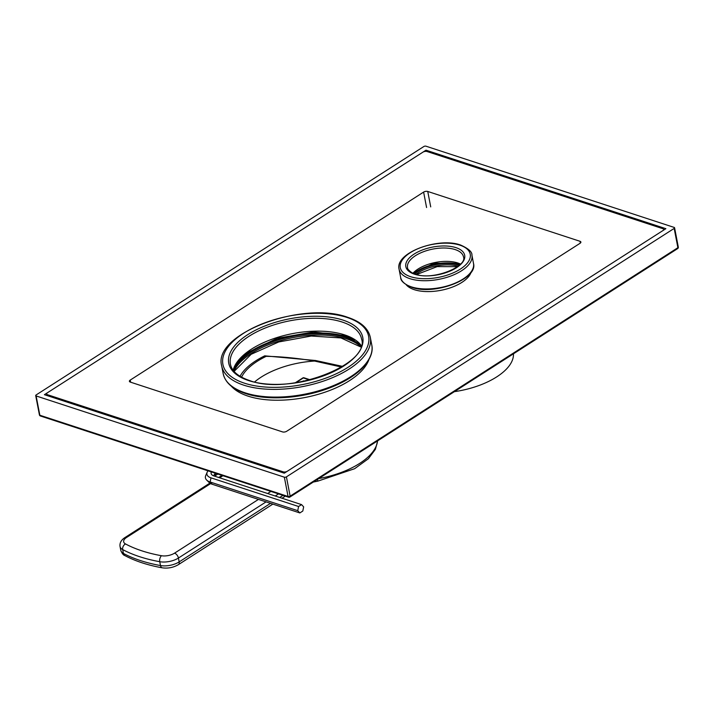<?xml version="1.0" encoding="UTF-8"?>
<svg xmlns="http://www.w3.org/2000/svg" width="714" height="714" viewBox="0 0 714 714"><rect width="100%" height="100%" fill="white"/><g stroke="black" fill="none" stroke-linecap="round" stroke-linejoin="round"><path stroke-width="1.07" d="M241.555 377.171A61.716 29.033 169.1 0 1 266.224 356.331L264.742 355.84A63.796 30.015 169.1 0 0 255.755 360.847A63.796 30.015 169.1 0 0 240.038 376.296M254.648 381.928A60.235 28.337 169.1 0 1 314.615 361.061C297.202 358.151 281.075 356.572 266.224 356.331M341.578 367.05L314.615 361.061M342.64 366.389L315.615 360.516L264.742 355.84M302.263 381.588L303.396 380.857L304.325 381.169M309.546 379.964L303.343 377.929A1.482 0.848 -122.6 0 0 302.79 377.965L295.284 382.775M295.935 382.677L303.343 377.929A1.482 1 -71.9 0 1 304.057 377.804A1.482 1.482 0 0 0 302.79 377.965M303.45 381.347L303.396 380.857M302.798 511.046L299.835 512.938L297.738 510.671L298.595 506.512L301.558 504.611L303.655 506.878L302.798 511.046M214.593 476.158A9.728 4.579 169.1 0 1 215.075 475.827L217.841 474.051M299.835 512.938L212.228 484.271A14.012 6.596 169.1 0 1 209.211 482.575L206.649 480.049A16.154 7.595 169.1 0 1 205.766 475.462L207.203 472.159A14.012 6.596 169.1 0 1 208.015 470.838M301.558 504.611L213.95 475.943A9.728 4.579 169.1 0 1 211.853 474.765A9.728 4.579 169.1 0 1 211.353 471.936M298.595 506.512L210.987 477.844A14.012 6.596 169.1 0 1 207.203 472.159M297.738 510.671L210.13 482.004A16.154 7.595 169.1 0 1 206.649 480.049M213.816 475.899A7.586 3.57 169.1 0 1 214.004 475.131A7.586 3.57 169.1 0 1 215.628 473.328M36.111 394.958A1.482 0.696 -10.9 0 0 35.7 395.574A1.482 0.696 -10.9 0 0 36.128 395.949L284.351 477.184A1.482 0.696 -10.9 0 0 286.421 476.872L674.177 228.418A1.482 0.696 -10.9 0 0 674.587 227.793A1.482 0.696 -10.9 0 0 674.159 227.418L425.937 146.183A1.482 0.696 -10.9 0 0 423.866 146.504L36.111 394.958M44.402 394.69L425.999 150.181L665.876 228.685L284.279 473.186L44.402 394.69M425.999 150.181L426.231 151.368M471.07 272.284A34.12 16.056 169.1 0 1 461.869 282.405A34.12 16.056 169.1 0 1 406.212 284.77M368.87 359.722A72.703 34.201 169.1 0 1 349.476 380.669A72.703 34.201 169.1 0 1 231.336 386.212M459.994 264.555A31.157 14.655 -10.9 0 0 416.717 271.249A31.157 14.655 -10.9 0 0 413.629 273.489M354.796 340.007A69.731 32.808 -10.9 0 0 250.096 351.761A69.731 32.808 -10.9 0 0 237.084 362.676M233.398 370.575A68.249 32.112 169.1 0 1 251.141 352.109A68.249 32.112 169.1 0 1 361.159 345.978M414.638 273.873A29.676 13.959 169.1 0 1 417.761 271.588A29.676 13.959 169.1 0 1 459.209 265.296M286.421 476.872L290.134 496.15A1.482 0.696 169.1 0 1 288.063 496.471A1.482 1 -71.9 0 0 288.626 497.221A1.482 1 -71.9 0 0 289.34 497.096A1.482 0.848 -122.6 0 0 289.893 497.06A1.482 0.848 -122.6 0 0 290.134 496.15L677.889 247.696A1.482 0.696 169.1 0 0 678.3 247.08A1.482 1.482 0 0 1 677.64 248.606A1.482 0.848 -122.6 0 0 677.889 247.696L674.177 228.418M677.64 248.606L289.893 497.06A1.482 1.482 0 0 1 288.626 497.221L40.412 415.985A1.482 1 -71.9 0 1 39.841 415.236L36.128 395.949M282.539 431.908L130.269 382.079A2.963 1.392 169.1 0 1 129.404 381.321A2.963 1.392 169.1 0 1 130.234 380.08L423.616 192.093A2.963 1.392 169.1 0 1 427.748 191.459L580.018 241.296A2.963 1.392 169.1 0 1 580.884 242.046A2.963 1.392 169.1 0 1 580.054 243.296L286.671 431.274A2.963 1.392 169.1 0 1 282.539 431.908M47.481 392.718A2.963 1.392 -10.9 0 0 46.66 393.958A2.963 1.392 -10.9 0 0 47.517 394.717L283.226 471.847A2.963 1.392 -10.9 0 0 287.358 471.222L662.806 230.649A2.963 1.392 -10.9 0 0 663.627 229.408A2.963 1.392 -10.9 0 0 662.77 228.658L427.061 151.52A2.963 1.392 -10.9 0 0 422.929 152.153L47.481 392.718M513.455 353.814A59.351 27.917 169.1 0 1 454.372 391.665M377.545 440.895A63.796 30.015 169.1 0 1 359.553 463.475A63.796 30.015 169.1 0 1 318.739 478.576M313.312 482.048L317.873 481.12L317.435 479.415M209.871 483.128L124.923 537.571A4.454 2.544 57.4 0 1 126.583 537.455L210.63 483.601M219.662 477.818L222.929 475.72M270.909 491.419L267.643 493.517M258.459 499.398L174.555 553.154A10.389 4.882 169.1 0 1 161.489 555.724A143.916 67.705 169.1 0 1 125.512 543.952A10.389 4.882 169.1 0 1 126.583 537.455M266.063 501.888L178.429 558.036A4.454 2.544 -122.6 0 0 174.555 553.154M278.514 493.909L275.247 496.007M282.985 495.373L279.718 497.471M270.535 503.352L179.169 561.891A14.833 6.979 169.1 0 1 160.498 565.559A148.369 69.802 169.1 0 1 123.415 553.421A14.833 6.979 169.1 0 1 120.8 550.369C122.023 553.475 123.388 555.215 124.896 555.59A4.454 3.4 -61.8 0 1 123.415 553.421L122.674 549.566A14.833 6.979 169.1 0 1 120.05 546.513L120.8 550.369M125.512 543.952A4.454 3.4 -61.8 0 0 122.674 549.566A148.369 69.802 169.1 0 0 159.757 561.704A14.833 6.979 169.1 0 0 178.429 558.036L179.169 561.891A4.454 2.544 -122.6 0 1 178.438 564.622C173.404 567.568 167.986 568.639 162.176 567.817A4.454 2.499 -79.7 0 1 160.498 565.559L159.757 561.704A4.454 2.499 -79.7 0 1 161.489 555.724M212.228 484.271L210.13 482.004L210.987 477.844M215.86 473.409L215.075 475.827M458.138 266.179A29.676 13.959 -10.9 0 0 418.011 272.873A29.676 13.959 -10.9 0 0 415.959 274.301M40.412 415.985A1.482 1.482 0 0 1 39.413 414.861A1.482 0.696 169.1 0 0 39.841 415.236L288.063 496.471L284.351 477.184M360.909 346.772A68.249 32.112 -10.9 0 0 251.382 353.394A68.249 32.112 -10.9 0 0 233.924 371.226M412.987 273.203A28.489 13.405 169.1 0 1 457.772 262.966A28.489 13.405 169.1 0 1 460.485 264.064M455.202 249.597A28.489 13.405 169.1 0 1 463.475 256.826C467.75 266.536 432.336 281.021 415.245 274.087C411.782 273.524 406.855 268.866 407.533 267.607A28.489 13.405 169.1 0 1 423.491 251.721A28.489 13.405 169.1 0 1 455.202 249.597M414.531 274.212A29.97 14.101 169.1 0 1 414.191 254.032A29.97 14.101 169.1 0 1 455.978 247.651A29.97 14.101 169.1 0 1 456.326 267.821A29.97 14.101 169.1 0 1 414.531 274.212M410.639 276.702A35.611 16.752 169.1 0 1 410.22 252.738A35.611 16.752 169.1 0 1 459.87 245.152A35.611 16.752 169.1 0 1 460.289 269.124A35.611 16.752 169.1 0 1 410.639 276.702M409.854 278.647A37.092 17.448 169.1 0 1 399.081 269.232C394.619 252.801 438.53 236.878 460.584 245.036C468.482 248.561 472.266 251.953 471.927 255.201A37.092 17.448 169.1 0 1 451.15 275.89A37.092 17.448 169.1 0 1 409.854 278.647M400.661 277.46C400.581 280.87 404.285 284.163 411.782 287.331C433.862 295.614 478.13 279.245 473.507 263.43A37.092 17.448 169.1 0 1 452.73 284.118A37.092 17.448 169.1 0 1 411.442 286.876A37.092 17.448 169.1 0 1 400.661 277.46L399.081 269.232M245.161 392.843A75.666 35.602 -10.9 0 0 329.395 387.211A75.666 35.602 -10.9 0 0 371.78 345.014C372.913 349.69 372.181 358.062 361.891 368.629C353.457 376.813 341.703 383.614 326.619 389.032C299.818 398.715 266.518 400.634 245.723 393.592C232.746 389.291 225.231 382.642 223.179 373.627A75.666 35.602 -10.9 0 0 245.161 392.843M221.688 365.916A75.666 35.602 -10.9 0 0 243.679 385.132A75.666 35.602 -10.9 0 0 327.904 379.5A75.666 35.602 -10.9 0 0 370.298 337.303C368.245 328.288 360.722 321.639 347.745 317.337C302.772 300.416 212.335 333.813 221.688 365.916L223.179 373.627M347.04 317.453A74.185 34.897 -10.9 0 0 243.599 333.259A74.185 34.897 -10.9 0 0 244.456 383.186A74.185 34.897 -10.9 0 0 347.897 367.389A74.185 34.897 -10.9 0 0 347.04 317.453M248.561 380.553A68.249 32.112 -10.9 0 0 343.72 366.023A68.249 32.112 -10.9 0 0 342.934 320.086A68.249 32.112 -10.9 0 0 247.767 334.625A68.249 32.112 -10.9 0 0 248.561 380.553M361.552 338.98A66.768 31.407 -10.9 0 0 342.158 322.032A66.768 31.407 -10.9 0 0 267.83 327.003A66.768 31.407 -10.9 0 0 230.435 364.229C231.8 371.155 238.083 376.564 249.266 380.428C289.09 396.056 370.655 364.274 361.552 338.98M361.275 345.576A66.768 31.407 -10.9 0 0 344.63 334.884A66.768 31.407 -10.9 0 0 276.827 337.597A66.768 31.407 -10.9 0 0 233.139 370.245M580.357 243.063L580.018 241.296M430.721 206.89L427.748 191.459M426.579 207.524L423.616 192.093M130.644 382.195L130.234 380.08M47.517 394.717L47.722 395.77M283.226 471.847L283.431 472.909M317.873 481.12L354.617 468.714L368.388 458.718L375.412 449.302L377.661 440.824M218.68 477.487L221.947 475.399M285.314 496.141L282.048 498.229M272.873 504.111L178.438 564.622M162.176 567.817C147.691 565.185 135.267 561.115 124.896 555.59M124.923 537.571C121.175 540.016 119.559 542.997 120.05 546.513M310.162 379.803L304.057 377.804M457.54 266.643L437.182 266.617L416.681 274.506M678.3 247.08L674.587 227.793M39.413 414.861L35.7 395.574M360.829 347.004L340.926 337.927L311.224 336.035L278.772 341.952L251.141 354.296L234.076 371.414M413.245 273.319L433.978 263.234L458.111 263.421L460.289 264.26M473.507 263.43L471.927 255.201M361.23 345.71L345.192 335.642L313.491 331.974L277.255 338.266L247.463 352.636L238.003 361.471L233.228 370.361M370.298 337.303L371.78 345.014M46.66 393.958L46.954 395.52M663.627 229.408L663.752 230.042"/></g></svg>

